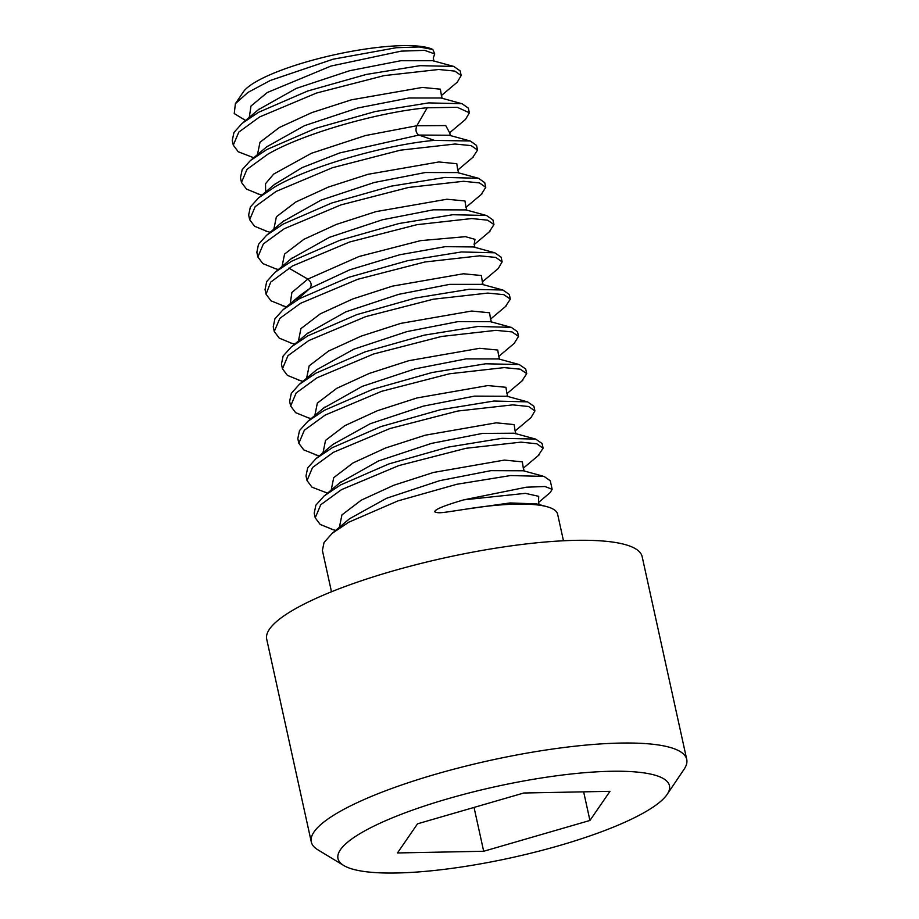<?xml version="1.0" encoding="UTF-8"?>
<svg xmlns="http://www.w3.org/2000/svg" width="919" height="919" viewBox="0 0 919 919"><rect width="100%" height="100%" fill="white"/><g stroke="black" fill="none" stroke-linecap="round" stroke-linejoin="round"><path stroke-width="1.38" d="M432.86 49.5L419.236 46.961L396.296 47.719L333.103 59.207L270.335 80.458L248.004 92.394L235.39 103.686L243.294 91.969A100.01 21.459 -12.4 0 1 333.195 55.06A100.01 21.459 -12.4 0 1 432.86 49.5L434.71 53.934L433.24 58.092M235.39 103.686L234.23 113.542L245.568 120.481M253.747 157.758L238.228 151.761L233.288 145.156L238.814 132.095L259.652 116.931L316.492 93.049L384.108 75.622L438.742 69.488L454.813 71.096L461.177 75.519L460.155 70.866L453.779 66.432L420.063 65.663L366.348 74.428L307.589 91.05L258.63 112.279L242.156 123.341L233.966 132.451L232.266 140.504L233.288 145.156M441.361 95.576L457.248 82.205L461.177 75.519M434.71 53.934L424.635 50.35L401.235 51.131L331.024 66.042L267.28 92.52L251.002 106.03L249.267 117.368M441.396 95.461L440.385 89.177L422.361 87.431L351.495 99.803L311.897 112.578L279.365 127.488L259.997 142.25L257.458 154.633M449.586 132.727L445.738 125.57L416.835 125.742L365.429 135.552L311.392 153.301L273.69 174.082L265.511 183.72L265.66 191.91M259.043 194.219L246.476 189.073L241.479 182.422L246.993 169.372L267.843 154.197C304.97 132.589 381.718 111.659 427.22 107.776L457.271 107.305L469.368 112.784L465.485 119.436L449.552 132.841M469.368 112.784L468.345 108.132L462.004 103.709L428.656 102.894L375.182 111.544L315.803 128.304L266.82 149.544L250.405 160.549L242.168 169.705L240.456 177.769L241.49 182.422M267.36 231.519L254.552 226.246L249.681 219.687L255.172 206.66L276.033 191.462L332.437 167.729L400.454 150.165L455.043 144.019L471.125 145.616L477.57 150.05L472.711 157.482M477.558 150.05L476.536 145.397L470.241 140.986L434.4 140.377C388.886 144.272 312.138 165.19 275.011 186.81L258.641 197.792L250.336 207.005L248.658 215.035L249.681 219.687M275.792 268.842L262.834 263.581L257.871 256.952L263.374 243.914L284.235 228.739L340.938 204.891L408.668 187.43L463.544 181.284L479.465 182.915L485.76 187.315L481.2 194.518M485.76 187.315L484.727 182.663L478.5 178.275L444.899 177.436L391.253 186.155L331.633 203.042L283.201 224.075L266.636 235.218L258.48 244.362L256.849 252.3L257.871 256.952M284.201 306.165L271.002 300.823L266.062 294.218L270.714 282.122L292.426 266.005L349.657 241.984L416.858 224.695L471.734 218.55L487.61 220.169L493.951 224.581L489.264 231.887M493.951 224.581L492.929 219.928L486.496 215.483L452.803 214.724L399.11 223.489L339.869 240.284L291.403 261.341L275.057 272.288L266.728 281.536L265.04 289.565L266.062 294.218M291.53 343.212L279.25 338.135L274.253 331.495L279.847 318.365L300.616 303.27L357.721 279.296L424.808 262.007L479.695 255.815L495.697 257.412L502.142 261.858L498.282 268.486L482.303 281.938M502.142 261.858L501.119 257.194L494.881 252.805L461.395 251.955L407.726 260.663L348.738 277.32L299.594 298.606L283.109 309.68L274.896 318.847L273.242 326.831L274.264 331.495M300.341 380.638L287.36 375.343L282.455 368.76L287.98 355.676L308.807 340.535L365.865 316.573L433.435 299.192L487.828 293.081L503.865 294.666L510.332 299.123L505.416 306.601M510.332 299.123L509.31 294.459L502.877 290.013L469.184 289.267L415.48 298.032L356.756 314.643L307.785 335.872L291.38 346.877L283.132 356.032L281.432 364.096L282.455 368.76M308.462 417.881L295.631 412.665L290.645 406.026L296.148 392.976L317.009 377.801L373.665 353.976L441.614 336.457L495.904 330.346L512.032 331.92L518.534 336.388L514.135 343.465M518.534 336.388L517.5 331.725L511.263 327.336L477.926 326.475L424.36 335.136L365.061 351.874L315.975 373.137L299.433 384.268L291.312 393.343L289.623 401.362L290.645 406.026M317.055 455.25L303.741 449.873L298.836 443.291L304.338 430.253L325.2 415.066L381.592 391.322L449.609 373.757L504.117 367.611L520.246 369.197L526.725 373.654L521.762 381.167M526.725 373.654L525.702 368.99L519.258 364.544L485.714 363.786L432.229 372.482L372.792 389.3L324.177 410.402L307.819 421.373L299.502 430.586L297.813 438.627L298.836 443.291M327.52 493.158L311.978 487.173L307.038 480.557L312.54 467.507L333.39 452.332L389.943 428.541L457.811 411.023L512.687 404.877L528.609 406.508L534.915 410.919L531.021 417.582L515.065 431.011M534.915 410.919L533.893 406.255L527.586 401.856L493.951 401.04L440.362 409.759L380.776 426.646L332.368 447.668L315.929 458.707L307.67 467.92L306.004 475.893L307.038 480.557M333.275 529.735L320.157 524.416L315.228 517.822L320.754 504.749L341.581 489.597L398.812 465.588L466.082 448.277L520.924 442.142L536.799 443.774L543.106 448.185L538.155 455.698M543.106 448.185L542.084 443.521L535.674 439.087L501.992 438.329L448.219 447.105L388.909 463.923L340.558 484.945L324.12 495.973L315.86 505.174L314.206 513.158L315.228 517.822M465.715 509.183A118.758 25.479 -12.4 0 1 546.816 506.656L536.673 503.911L510.068 502.946L465.715 509.183C442.062 512.745 438.96 513.606 434.871 511.906C433.998 509.781 443.59 505.772 463.67 499.867L526.323 487.208L544.978 486.519L552.147 489.299L550.286 480.786L544.025 476.398L510.516 475.56L456.892 484.256L397.858 500.935L348.749 522.21L332.23 533.307L324.051 542.463L322.397 550.424L331.483 591.779M546.816 506.656A118.758 25.479 -12.4 0 1 557.626 514.215L563.462 540.774M552.147 489.299L550.32 492.446L538.454 502.567M432.792 60.711L400.822 60.723L349.599 70.729L296.309 88.396L258.423 109.66M441.109 98.011L409.047 97.988L357.813 107.982L304.511 125.662L266.74 146.822M449.173 135.242L418.88 135.059L339.766 152.933L302.098 167.637L274.356 184.593M457.639 172.588L425.371 172.519L374.251 182.502L321.041 200.135L282.822 221.617M466.002 209.911L433.4 209.808L382.453 219.767L329.439 237.32L290.944 258.94M473.446 246.947L445.313 246.66L399.742 254.758L349.783 269.807L309.875 288.417L300.042 295.436M482.119 284.362L449.736 284.35L398.766 294.321L345.751 311.874L307.049 333.735M490.516 321.684L458.144 321.593L407.025 331.575L353.826 349.197L316.745 369.702L299.433 384.268M498.684 358.95L466.151 358.881L415.204 368.841L362.189 386.394L323.591 408.128M507.058 396.273L474.48 396.123L423.418 406.106L370.277 423.705L332.85 444.474M535.674 439.087L514.135 433.205L482.521 433.412L431.528 443.383L378.502 460.959L339.766 482.843M523.37 470.781L490.918 470.654L439.81 480.637L386.612 498.247L349.53 518.753L332.23 533.307M538.488 502.429L538.706 496.329L525.404 493.342L463.67 499.867M506.943 393.596L505.932 387.301L487.909 385.566L417.042 397.938L377.456 410.701L344.924 425.612L325.556 440.373L323.006 452.757M515.099 430.896L514.158 424.589L496.18 422.832L425.279 435.192L385.647 447.967L353.103 462.889L333.723 477.662L331.208 490.045M523.313 468.139L522.337 461.843L504.336 460.097L433.469 472.458L393.86 485.232L361.316 500.131L341.937 514.904L339.387 527.288M474.112 244.58L474.985 239.354L465.439 236.665L420.546 240.64L359.099 256.481L307.831 279.1L291.886 292.472L290.232 303.695M482.337 281.823L481.372 275.516L463.371 273.77L392.482 286.131L352.862 298.916L320.317 313.827L300.95 328.6L298.434 340.983M490.528 319.088L489.574 312.782L471.596 311.036L400.718 323.385L361.11 336.159L328.554 351.069L309.163 365.842L306.624 378.226M498.741 356.331L497.742 350.036L479.718 348.301L408.829 360.673L369.22 373.447L336.699 388.358L317.342 403.131L314.826 415.503M457.742 170.038L456.812 163.72L438.845 161.962L367.968 174.311L328.336 187.085L295.78 202.008L276.389 216.781L273.851 229.164M465.979 207.257L464.957 200.962L446.91 199.239L376.032 211.611L336.434 224.397L303.925 239.296L284.568 254.058L282.041 266.441M266.717 639.21A192.209 41.24 -12.4 0 1 310.955 600.727A192.209 41.24 167.6 0 1 514.893 545.358A192.209 41.24 167.6 0 1 642.163 556.673L686.734 759.393A192.209 41.24 167.6 0 0 559.464 748.089A192.209 41.24 167.6 0 0 355.527 803.459A192.209 41.24 -12.4 0 0 311.288 841.942L266.717 639.21M343.752 865.503A169.705 36.415 -12.4 0 1 377.054 824.596A169.705 36.415 167.6 0 1 574.145 773.683A169.705 36.415 167.6 0 1 667.148 794.395A169.705 36.415 167.6 0 1 630.411 819.668A169.705 36.415 -12.4 0 1 468.047 865.974A169.705 36.415 -12.4 0 1 343.752 865.503L317.825 849.788A192.209 41.24 -12.4 0 1 311.288 841.942M667.148 794.395L684.092 769.249A192.209 41.24 167.6 0 0 686.734 759.393M609.986 791.328L589.941 820.46L483.681 851.27L397.479 852.947L417.525 823.815L523.784 793.005L609.986 791.328M583.645 791.833L589.941 820.46M474.043 807.422L483.681 851.27M427.22 107.776L416.835 125.742C415.25 129.958 415.928 133.071 418.88 135.059L434.4 140.377M288.83 268.084L307.831 279.1C311.392 282.099 312.069 285.212 309.875 288.417L295.998 300.697M243.041 122.595L259.124 109.062M462.004 103.721L440.89 97.954M250.416 160.561L267.36 146.293M470.241 140.998L448.943 135.173M432.378 60.597L453.779 66.444M260.043 196.643L275.597 183.547M478.489 178.286L457.088 172.439M267.728 234.322L283.96 220.663M486.496 215.505L465.117 209.67M276.194 271.369L291.989 258.055M494.881 252.817L473.469 246.958M283.109 309.68L300.375 295.148M502.877 290.025L481.51 284.189M292.931 345.613L308.359 332.632M510.056 327.026L489.85 321.501M519.258 364.567L497.891 358.732M309.117 420.305L324.763 407.128M526.242 401.523L506.174 396.032M315.929 458.707L332.827 444.486M325.728 494.663L341.11 481.717M542.715 476.065L522.601 470.562M538.557 502.222L539.085 504.853M506.92 393.665L522.819 380.271M319.307 455.858L314.987 454.675M523.29 468.208L539.177 454.836M335.699 530.401L331.311 529.206M298.514 380.133L302.925 381.339M506.38 305.797L490.505 319.157M290.599 342.959L294.746 344.085M282.167 305.613L286.533 306.797M498.707 356.446L514.697 342.982M311.127 418.616L306.992 417.479M257.837 193.886L261.972 195.023M457.719 170.107L473.584 156.747M270.152 232.277L265.729 231.071M465.944 207.361L481.935 193.909M278.354 269.543L274.207 268.405M474.089 244.649L489.965 231.301M458.592 173.002L457.846 169.774M466.737 210.29L466.059 207.074M474.939 247.521L474.215 244.328M441.476 95.266L442.2 98.471M449.667 132.531L450.379 135.725M433.286 57.989L434.009 61.205M483.095 284.798L482.418 281.639M491.378 322.087L490.631 318.824M499.499 359.34L498.822 356.147M507.77 396.64L507.047 393.343M515.869 433.86L515.18 430.701M524.163 471.16L523.416 467.886"/></g></svg>

